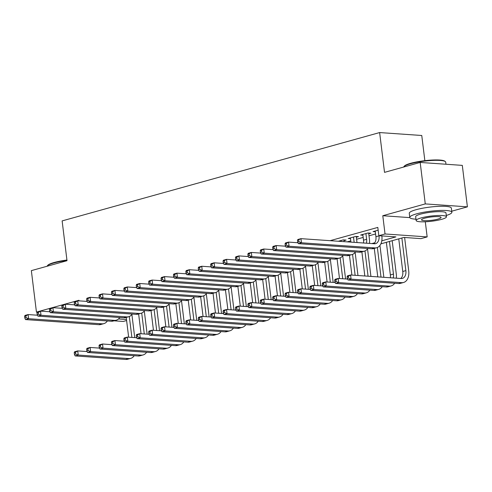 <?xml version="1.0" encoding="UTF-8"?>
<svg xmlns="http://www.w3.org/2000/svg" width="492" height="492" viewBox="0 0 492 492"><rect width="100%" height="100%" fill="white"/><g stroke="black" fill="none" stroke-linecap="round" stroke-linejoin="round"><path stroke-width="0.74" d="M126.604 320.532L123.295 321.448L114.039 320.809M424.854 160.663L421.761 135.491L379.633 132.563L62.127 220.902L67.01 260.705L31.353 270.631L36.445 312.094L37.318 312.156M379.633 132.563L384.523 172.366L420.18 162.446L462.308 165.38L467.4 206.843L425.272 203.909L382.788 215.73L385.033 233.971L427.161 236.904L420.961 238.632L403.883 237.439L380.882 243.841M451.736 211.197L467.4 206.843M425.303 221.775L427.161 236.904M420.18 162.446L425.272 203.909M343.951 240.686L346.122 240.084L343.275 239.887L338.367 241.252M356.356 237.236L358.527 236.634L355.679 236.437L348.238 238.503L350.501 238.663M368.76 233.786L370.931 233.183L368.084 232.987L360.642 235.053L362.905 235.213M381.792 240.816L395.912 236.886L378.828 235.699L377.813 227.409L330.114 240.68M347.192 241.867L350.771 240.871M356.602 239.247L363.176 237.421M369.006 235.797L375.581 233.971M378.151 230.182L373.047 231.603L375.31 231.763M78.997 300.852L78.923 300.274L36.445 312.094M378.828 235.699L385.033 233.971M118.504 318.957L126.481 319.517M371.847 243.583L374.781 242.765M382.788 215.73L409.836 217.612M375.212 231L375.919 236.72A8.481 5.523 -105.5 0 1 373.926 243.725M379 235.711L379.018 235.859A8.481 5.523 -105.5 0 1 375.599 243.632A8.481 5.523 -105.5 0 1 374.344 243.755L300.956 238.651L301.467 242.796L374.855 247.9A12.718 8.278 74.5 0 0 376.737 247.716A12.718 8.278 74.5 0 0 381.866 236.055L381.847 235.908M297.457 240.391L297.857 239.512L300.956 238.651L297.457 240.391L297.66 242.052L298.902 241.707L298.699 240.047M298.902 241.707L301.467 242.796L298.367 243.657L371.749 248.767A12.718 8.278 74.5 0 0 373.631 248.577L376.737 247.716M298.367 243.657L297.66 242.052M347.075 276.732L347.284 278.392L348.521 278.048L348.318 276.387L347.075 276.732L347.475 275.852L350.575 274.991L351.085 279.136L401.7 282.66A12.718 8.278 74.5 0 0 403.581 282.476A12.718 8.278 74.5 0 0 408.711 270.815L404.621 237.495M401.859 238.005L405.863 270.612A8.481 5.523 -105.5 0 1 402.444 278.386A8.481 5.523 -105.5 0 1 401.189 278.515L350.575 274.991L348.318 276.387M398.76 238.866L402.763 271.479A8.481 5.523 -105.5 0 1 400.771 278.484M348.521 278.048L351.085 279.136L347.985 279.997L398.6 283.521A12.718 8.278 74.5 0 0 400.482 283.337L403.581 282.476M347.985 279.997L347.284 278.392M403.871 166.671L404.313 166.124A20.689 3.536 -7 0 1 410.722 163.282A20.689 3.536 -7 0 1 431.004 160.109A20.689 3.536 -7 0 1 444.762 161.161L445.322 161.579A21.199 3.622 173 0 0 431.22 160.503A21.199 3.622 173 0 0 410.439 163.756A21.199 3.622 173 0 0 403.871 166.671A21.199 3.622 173 0 0 403.661 167.04M445.967 164.242L445.715 162.163A21.199 3.622 173 0 0 445.322 161.579M446.281 215.471A21.199 3.622 173 0 0 451.865 212.255A21.199 3.622 173 0 0 439.085 210.496A21.199 3.622 173 0 0 416.589 213.848A21.199 3.622 173 0 0 409.781 217.421A21.199 3.622 173 0 0 415.98 219.192M451.865 212.255L451.355 208.11A21.199 3.622 173 0 0 438.581 206.351A21.199 3.622 173 0 0 416.078 209.703A21.199 3.622 173 0 0 409.27 213.276L409.781 217.421M416.14 220.514L415.672 216.695A15.264 2.608 -7 0 1 420.574 214.125A15.264 2.608 -7 0 1 436.773 211.714A15.264 2.608 -7 0 1 445.973 212.975L446.441 216.794A15.264 2.608 173 0 0 437.24 215.527A15.264 2.608 173 0 0 421.041 217.938A15.264 2.608 173 0 0 416.14 220.514A15.264 2.608 173 0 0 425.34 221.775A15.264 2.608 173 0 0 441.539 219.364A15.264 2.608 173 0 0 446.441 216.794M424.688 218.19A9.834 1.679 173 0 0 421.527 219.85A9.834 1.679 173 0 0 427.456 220.668A9.834 1.679 173 0 0 437.892 219.112A9.834 1.679 173 0 0 441.053 217.452A9.834 1.679 173 0 0 435.125 216.64A9.834 1.679 173 0 0 424.688 218.19M66.98 260.452A21.199 3.622 173 0 0 53.862 262.968A21.199 3.622 173 0 0 47.294 265.883L47.736 265.336A20.689 3.536 -7 0 1 54.145 262.494A20.689 3.536 -7 0 1 66.93 260.04M62.269 308.213A21.199 3.622 173 0 0 61.918 308.293M47.294 265.883A21.199 3.622 173 0 0 47.084 266.252M362.813 234.45L363.514 240.17A8.481 5.523 -105.5 0 1 363.514 243.005M365.913 233.589L366.614 239.309A8.481 5.523 -105.5 0 1 366.417 243.202M369.504 243.417A12.718 8.278 74.5 0 0 369.461 239.506L368.668 233.023M285.059 243.841L285.262 245.502L286.498 245.157L286.295 243.497L285.059 243.841L285.452 242.962L288.552 242.101L289.062 246.246L362.45 251.35A12.718 8.278 74.5 0 0 364.332 251.166A12.718 8.278 74.5 0 0 367.813 248.491M297.967 242.753L288.552 242.101L286.295 243.497M286.498 245.157L289.062 246.246L285.963 247.107L359.351 252.218A12.718 8.278 74.5 0 0 361.233 252.033L364.332 251.166M285.963 247.107L285.262 245.502M350.409 237.9L350.925 242.125M353.508 237.039L354.16 242.353M357.007 242.55L356.263 236.474M272.654 247.298L272.857 248.952L274.099 248.608L273.896 246.947L272.654 247.298L273.054 246.412L276.153 245.551L276.664 249.696L350.046 254.801A12.718 8.278 74.5 0 0 351.928 254.616A12.718 8.278 74.5 0 0 355.415 251.941M285.569 246.203L276.153 245.551L273.896 246.947M274.099 248.608L276.664 249.696L273.558 250.557L346.946 255.668A12.718 8.278 74.5 0 0 348.828 255.483L351.928 254.616M273.558 250.557L272.857 248.952M341.11 240.49L341.227 241.449M344.074 241.646L343.859 239.924M260.25 250.748L260.452 252.402L261.695 252.058L261.492 250.403L260.25 250.748L260.649 249.862L263.749 249.001L264.259 253.146L337.641 258.257A12.718 8.278 74.5 0 0 339.523 258.066A12.718 8.278 74.5 0 0 343.01 255.391M273.165 249.653L263.749 249.001L261.492 250.403M261.695 252.058L264.259 253.146L261.16 254.007L334.542 259.118A12.718 8.278 74.5 0 0 336.423 258.933L339.523 258.066M261.16 254.007L260.452 252.402M247.851 254.198L248.054 255.852L249.29 255.508L249.087 253.854L247.851 254.198L248.245 253.312L251.344 252.451L251.855 256.596L325.243 261.707A12.718 8.278 74.5 0 0 327.125 261.523A12.718 8.278 74.5 0 0 330.606 258.841M260.76 253.109L251.344 252.451L249.087 253.854M249.29 255.508L251.855 256.596L248.755 257.464L322.143 262.568A12.718 8.278 74.5 0 0 324.025 262.384L327.125 261.523M248.755 257.464L248.054 255.852M396.349 278.177A12.718 8.278 74.5 0 0 396.306 274.265L392.186 240.693M389.455 241.455L393.459 274.069A8.481 5.523 -105.5 0 1 393.262 277.962M386.355 242.316L390.359 274.93A8.481 5.523 -105.5 0 1 390.365 277.759M334.677 280.188L334.88 281.842L336.122 281.498L335.913 279.837L334.677 280.188L335.07 279.302L338.176 278.441L338.68 282.586L389.295 286.11A12.718 8.278 74.5 0 0 391.177 285.926A12.718 8.278 74.5 0 0 394.658 283.244M347.592 279.093L338.176 278.441L335.913 279.837M336.122 281.498L338.68 282.586L335.581 283.447L386.195 286.971A12.718 8.278 74.5 0 0 388.077 286.787L391.177 285.926M335.581 283.447L334.88 281.842M383.852 277.303L379.941 245.434M377.37 247.494L381.005 277.107M374.277 248.398L377.776 276.885M322.272 283.638L322.475 285.292L323.718 284.948L323.515 283.294L322.272 283.638L322.672 282.752L325.772 281.891L326.282 286.036L376.89 289.56A12.718 8.278 74.5 0 0 378.772 289.376A12.718 8.278 74.5 0 0 382.259 286.701M335.187 282.549L325.772 281.891L323.515 283.294M323.718 284.948L326.282 286.036L323.176 286.897L373.791 290.421A12.718 8.278 74.5 0 0 375.673 290.237L378.772 289.376M323.176 286.897L322.475 285.292M370.919 276.406L367.536 248.884M364.972 250.945L368.071 276.209M361.872 251.849L364.836 275.981M309.868 287.088L310.071 288.743L311.313 288.398L311.11 286.744L309.868 287.088L310.267 286.203L313.367 285.342L313.878 289.487L364.492 293.011A12.718 8.278 74.5 0 0 366.374 292.826A12.718 8.278 74.5 0 0 369.855 290.151M322.783 286L313.367 285.342L311.11 286.744M311.313 288.398L313.878 289.487L310.778 290.354L361.386 293.872A12.718 8.278 74.5 0 0 363.268 293.687L366.374 292.826M310.778 290.354L310.071 288.743M357.979 275.508L355.138 252.334M352.567 254.395L355.132 275.305M349.474 255.305L351.897 275.083M297.469 290.538L297.672 292.199L298.908 291.848L298.705 290.194L297.469 290.538L297.863 289.653L300.963 288.792L301.473 292.937L352.087 296.461A12.718 8.278 74.5 0 0 353.969 296.276A12.718 8.278 74.5 0 0 357.45 293.601M310.378 289.45L300.963 288.792L298.705 290.194M298.908 291.848L301.473 292.937L298.373 293.804L348.988 297.322A12.718 8.278 74.5 0 0 350.87 297.137L353.969 296.276M298.373 293.804L297.672 292.199M235.447 257.648L235.65 259.309L236.892 258.958L236.689 257.304L235.447 257.648L235.84 256.762L238.946 255.901L239.45 260.047L312.838 265.157A12.718 8.278 74.5 0 0 314.72 264.973A12.718 8.278 74.5 0 0 318.201 262.291M248.362 256.56L238.946 255.901L236.689 257.304M236.892 258.958L239.45 260.047L236.351 260.914L309.739 266.018A12.718 8.278 74.5 0 0 311.62 265.834L314.72 264.973M236.351 260.914L235.65 259.309M345.581 278.958L342.733 255.785M340.163 257.851L342.733 278.755M337.069 258.755L339.498 278.534M285.065 293.988L285.268 295.649L286.51 295.305L286.307 293.644L285.065 293.988L285.465 293.109L288.564 292.242L289.068 296.393L339.683 299.911A12.718 8.278 74.5 0 0 341.565 299.726A12.718 8.278 74.5 0 0 345.052 297.051M297.98 292.9L288.564 292.242L286.307 293.644M286.51 295.305L289.068 296.393L285.969 297.254L336.583 300.778A12.718 8.278 74.5 0 0 338.465 300.587L341.565 299.726M285.969 297.254L285.268 295.649M223.042 261.098L223.245 262.759L224.487 262.414L224.284 260.754L223.042 261.098L223.442 260.219L226.541 259.352L227.052 263.497L300.434 268.607A12.718 8.278 74.5 0 0 302.316 268.423A12.718 8.278 74.5 0 0 305.803 265.748M235.957 260.01L226.541 259.352L224.284 260.754M224.487 262.414L227.052 263.497L223.952 264.364L297.334 269.468A12.718 8.278 74.5 0 0 299.216 269.284L302.316 268.423M223.952 264.364L223.245 262.759M333.176 282.408L330.329 259.235M327.758 261.301L330.329 282.211M324.665 262.205L327.094 281.984M272.66 297.439L272.863 299.099L274.106 298.755L273.903 297.094L272.66 297.439L273.06 296.559L276.16 295.692L276.67 299.843L327.278 303.361A12.718 8.278 74.5 0 0 329.166 303.177A12.718 8.278 74.5 0 0 332.647 300.501M285.575 296.35L276.16 295.692L273.903 297.094M274.106 298.755L276.67 299.843L273.57 300.704L324.179 304.228A12.718 8.278 74.5 0 0 326.061 304.044L329.166 303.177M273.57 300.704L272.863 299.099M210.637 264.548L210.847 266.209L212.083 265.865L211.88 264.204L210.637 264.548L211.037 263.669L214.137 262.802L214.647 266.953L288.035 272.058A12.718 8.278 74.5 0 0 289.917 271.873A12.718 8.278 74.5 0 0 293.398 269.198M223.553 263.46L214.137 262.802L211.88 264.204M212.083 265.865L214.647 266.953L211.548 267.814L284.93 272.919A12.718 8.278 74.5 0 0 286.811 272.734L289.917 271.873M211.548 267.814L210.847 266.209M320.772 285.858L317.924 262.685M315.36 264.751L317.924 285.661M312.26 265.655L314.689 285.434M260.262 300.889L260.465 302.549L261.701 302.205L261.498 300.544L260.262 300.889L260.655 300.009L263.755 299.148L264.265 303.293L314.88 306.817A12.718 8.278 74.5 0 0 316.762 306.627A12.718 8.278 74.5 0 0 320.243 303.951M273.171 299.8L263.755 299.148L261.498 300.544M261.701 302.205L264.265 303.293L261.166 304.154L311.78 307.678A12.718 8.278 74.5 0 0 313.662 307.494L316.762 306.627M261.166 304.154L260.465 302.549M198.239 267.999L198.442 269.659L199.684 269.315L199.475 267.654L198.239 267.999L198.633 267.119L201.738 266.252L202.243 270.403L275.631 275.508A12.718 8.278 74.5 0 0 277.513 275.323A12.718 8.278 74.5 0 0 280.993 272.648M211.154 266.91L201.738 266.252L199.475 267.654M199.684 269.315L202.243 270.403L199.143 271.264L272.531 276.369A12.718 8.278 74.5 0 0 274.413 276.184L277.513 275.323M199.143 271.264L198.442 269.659M308.367 289.308L305.526 266.135M302.955 268.202L305.526 289.112M299.862 269.106L302.291 288.884M247.857 304.339L248.06 305.999L249.303 305.655L249.1 303.995L247.857 304.339L248.251 303.459L251.357 302.598L251.861 306.744L302.475 310.267A12.718 8.278 74.5 0 0 304.357 310.083A12.718 8.278 74.5 0 0 307.838 307.402M260.772 303.25L251.357 302.598L249.1 303.995M249.303 305.655L251.861 306.744L248.761 307.605L299.376 311.128A12.718 8.278 74.5 0 0 301.258 310.944L304.357 310.083M248.761 307.605L248.06 305.999M185.835 271.449L186.037 273.109L187.28 272.765L187.077 271.104L185.835 271.449L186.234 270.569L189.334 269.708L189.844 273.853L263.226 278.958A12.718 8.278 74.5 0 0 265.108 278.773A12.718 8.278 74.5 0 0 268.595 276.098M198.75 270.36L189.334 269.708L187.077 271.104M187.28 272.765L189.844 273.853L186.739 274.714L260.127 279.825A12.718 8.278 74.5 0 0 262.008 279.634L265.108 278.773M186.739 274.714L186.037 273.109M295.969 292.758L293.121 269.585M290.551 271.652L293.121 292.562M287.457 272.556L289.886 292.334M235.453 307.789L235.656 309.45L236.898 309.105L236.695 307.445L235.453 307.789L235.852 306.91L238.952 306.049L239.463 310.194L290.071 313.718A12.718 8.278 74.5 0 0 291.953 313.533A12.718 8.278 74.5 0 0 295.44 310.852M248.368 306.7L238.952 306.049L236.695 307.445M236.898 309.105L239.463 310.194L236.363 311.055L286.971 314.579A12.718 8.278 74.5 0 0 288.853 314.394L291.953 313.533M236.363 311.055L235.656 309.45M173.43 274.899L173.633 276.559L174.875 276.215L174.672 274.554L173.43 274.899L173.83 274.019L176.929 273.158L177.44 277.303L250.828 282.408A12.718 8.278 74.5 0 0 252.71 282.224A12.718 8.278 74.5 0 0 256.191 279.548M186.345 273.81L176.929 273.158L174.672 274.554M174.875 276.215L177.44 277.303L174.34 278.164L247.722 283.275A12.718 8.278 74.5 0 0 249.604 283.091L252.71 282.224M174.34 278.164L173.633 276.559M283.564 296.209L280.717 273.035M278.152 275.102L280.717 296.012M275.053 276.006L277.482 295.784M223.048 311.245L223.257 312.9L224.493 312.555L224.29 310.895L223.048 311.245L223.448 310.36L226.548 309.499L227.058 313.644L277.673 317.168A12.718 8.278 74.5 0 0 279.554 316.983A12.718 8.278 74.5 0 0 283.035 314.302M235.963 310.151L226.548 309.499L224.29 310.895M224.493 312.555L227.058 313.644L223.958 314.505L274.573 318.029A12.718 8.278 74.5 0 0 276.455 317.844L279.554 316.983M223.958 314.505L223.257 312.9M161.032 278.355L161.235 280.01L162.471 279.665L162.268 278.005L161.032 278.355L161.425 277.47L164.525 276.609L165.035 280.754L238.423 285.864A12.718 8.278 74.5 0 0 240.305 285.674A12.718 8.278 74.5 0 0 243.786 282.998M173.947 277.26L164.525 276.609L162.268 278.005M162.471 279.665L165.035 280.754L161.936 281.615L235.324 286.725A12.718 8.278 74.5 0 0 237.206 286.541L240.305 285.674M161.936 281.615L161.235 280.01M271.16 299.659L268.318 276.492M265.748 278.552L268.312 299.462M262.654 279.456L265.083 299.241M210.65 314.695L210.853 316.35L212.095 316.005L211.886 314.351L210.65 314.695L211.043 313.81L214.149 312.949L214.653 317.094L265.268 320.618A12.718 8.278 74.5 0 0 267.15 320.433A12.718 8.278 74.5 0 0 270.631 317.758M223.565 313.607L214.149 312.949L211.886 314.351M212.095 316.005L214.653 317.094L211.554 317.955L262.168 321.479A12.718 8.278 74.5 0 0 264.05 321.294L267.15 320.433M211.554 317.955L210.853 316.35M148.627 281.805L148.83 283.46L150.072 283.115L149.869 281.461L148.627 281.805L149.027 280.92L152.126 280.059L152.637 284.204L226.019 289.314A12.718 8.278 74.5 0 0 227.901 289.13A12.718 8.278 74.5 0 0 231.388 286.449M161.542 280.711L152.126 280.059L149.869 281.461M150.072 283.115L152.637 284.204L149.531 285.065L222.919 290.175A12.718 8.278 74.5 0 0 224.801 289.991L227.901 289.13M149.531 285.065L148.83 283.46M258.761 303.109L255.914 279.942M253.343 282.002L255.914 302.912M250.25 282.906L252.679 302.691M198.245 318.146L198.448 319.8L199.69 319.456L199.488 317.801L198.245 318.146L198.645 317.26L201.745 316.399L202.255 320.544L252.863 324.068A12.718 8.278 74.5 0 0 254.745 323.884A12.718 8.278 74.5 0 0 258.232 321.208M211.16 317.057L201.745 316.399L199.488 317.801M199.69 319.456L202.255 320.544L199.149 321.411L249.764 324.929A12.718 8.278 74.5 0 0 251.646 324.745L254.745 323.884M199.149 321.411L198.448 319.8M136.222 285.255L136.425 286.91L137.668 286.565L137.465 284.911L136.222 285.255L136.622 284.37L139.722 283.509L140.232 287.654L213.614 292.765A12.718 8.278 74.5 0 0 215.496 292.58A12.718 8.278 74.5 0 0 218.983 289.899M149.137 284.167L139.722 283.509L137.465 284.911M137.668 286.565L140.232 287.654L137.133 288.521L210.514 293.626A12.718 8.278 74.5 0 0 212.396 293.441L215.496 292.58M137.133 288.521L136.425 286.91M246.357 306.565L243.509 283.392M240.945 285.452L243.509 306.362M237.845 286.362L240.274 306.141M185.841 321.596L186.044 323.256L187.286 322.912L187.083 321.251L185.841 321.596L186.24 320.71L189.34 319.849L189.85 323.994L240.465 327.518A12.718 8.278 74.5 0 0 242.347 327.334A12.718 8.278 74.5 0 0 245.828 324.659M198.756 320.507L189.34 319.849L187.083 321.251M187.286 322.912L189.85 323.994L186.751 324.861L237.359 328.379A12.718 8.278 74.5 0 0 239.241 328.195L242.347 327.334M186.751 324.861L186.044 323.256M123.824 288.706L124.027 290.366L125.263 290.016L125.06 288.361L123.824 288.706L124.218 287.82L127.317 286.959L127.828 291.104L201.216 296.215A12.718 8.278 74.5 0 0 203.098 296.03A12.718 8.278 74.5 0 0 206.578 293.349M136.733 287.617L127.317 286.959L125.06 288.361M125.263 290.016L127.828 291.104L124.728 291.971L198.116 297.076A12.718 8.278 74.5 0 0 199.998 296.891L203.098 296.03M124.728 291.971L124.027 290.366M233.952 310.015L231.111 286.842M228.54 288.909L231.105 309.812M225.447 289.813L227.87 309.591M173.442 325.046L173.645 326.706L174.881 326.362L174.678 324.702L173.442 325.046L173.836 324.166L176.935 323.299L177.446 327.451L228.06 330.968A12.718 8.278 74.5 0 0 229.942 330.784A12.718 8.278 74.5 0 0 233.423 328.109M186.351 323.957L176.935 323.299L174.678 324.702M174.881 326.362L177.446 327.451L174.346 328.312L224.961 331.836A12.718 8.278 74.5 0 0 226.843 331.645L229.942 330.784M174.346 328.312L173.645 326.706M111.42 292.156L111.623 293.816L112.865 293.472L112.662 291.811L111.42 292.156L111.813 291.276L114.919 290.409L115.423 294.554L188.811 299.665A12.718 8.278 74.5 0 0 190.693 299.48A12.718 8.278 74.5 0 0 194.174 296.805M124.335 291.067L114.919 290.409L112.662 291.811M112.865 293.472L115.423 294.554L112.324 295.421L185.712 300.526A12.718 8.278 74.5 0 0 187.593 300.341L190.693 299.48M112.324 295.421L111.623 293.816M221.554 313.465L218.706 290.292M216.136 292.359L218.706 313.269M213.042 293.263L215.471 313.041M161.038 328.496L161.241 330.157L162.483 329.812L162.28 328.152L161.038 328.496L161.438 327.617L164.537 326.749L165.048 330.901L215.656 334.419A12.718 8.278 74.5 0 0 217.538 334.234A12.718 8.278 74.5 0 0 221.025 331.559M173.953 327.408L164.537 326.749L162.28 328.152M162.483 329.812L165.048 330.901L161.942 331.762L212.556 335.286A12.718 8.278 74.5 0 0 214.438 335.101L217.538 334.234M161.942 331.762L161.241 330.157M99.015 295.606L99.218 297.266L100.46 296.922L100.257 295.262L99.015 295.606L99.415 294.726L102.514 293.859L103.025 298.011L176.407 303.115A12.718 8.278 74.5 0 0 178.288 302.931A12.718 8.278 74.5 0 0 181.776 300.255M111.93 294.517L102.514 293.859L100.257 295.262M100.46 296.922L103.025 298.011L99.925 298.872L173.307 303.976A12.718 8.278 74.5 0 0 175.189 303.792L178.288 302.931M99.925 298.872L99.218 297.266M209.149 316.916L206.302 293.742M203.731 295.809L206.302 316.719M200.638 296.713L203.067 316.491M148.633 331.946L148.836 333.607L150.078 333.262L149.875 331.602L148.633 331.946L149.033 331.067L152.133 330.206L152.643 334.351L203.257 337.875A12.718 8.278 74.5 0 0 205.139 337.684A12.718 8.278 74.5 0 0 208.62 335.009M161.548 330.858L152.133 330.206L149.875 331.602M150.078 333.262L152.643 334.351L149.543 335.212L200.152 338.736A12.718 8.278 74.5 0 0 202.034 338.551L205.139 337.684M149.543 335.212L148.836 333.607M86.61 299.056L86.82 300.717L88.056 300.372L87.853 298.712L86.61 299.056L87.01 298.177L90.11 297.309L90.62 301.461L164.008 306.565A12.718 8.278 74.5 0 0 165.89 306.381A12.718 8.278 74.5 0 0 169.371 303.705M99.525 297.967L90.11 297.309L87.853 298.712M88.056 300.372L90.62 301.461L87.521 302.322L160.902 307.426A12.718 8.278 74.5 0 0 162.79 307.242L165.89 306.381M87.521 302.322L86.82 300.717M196.745 320.366L193.897 297.193M191.333 299.259L193.897 320.169M188.233 300.163L190.662 319.941M136.235 335.396L136.438 337.057L137.674 336.712L137.471 335.052L136.235 335.396L136.628 334.517L139.728 333.656L140.238 337.801L190.853 341.325A12.718 8.278 74.5 0 0 192.735 341.141A12.718 8.278 74.5 0 0 196.216 338.459M149.144 334.308L139.728 333.656L137.471 335.052M137.674 336.712L140.238 337.801L137.139 338.662L187.753 342.186A12.718 8.278 74.5 0 0 189.635 342.002L192.735 341.141M137.139 338.662L136.438 337.057M74.212 302.506L74.415 304.167L75.657 303.822L75.448 302.162L74.212 302.506L74.606 301.627L77.711 300.766L78.216 304.911L151.604 310.015A12.718 8.278 74.5 0 0 153.486 309.831A12.718 8.278 74.5 0 0 156.966 307.156M87.127 301.418L77.711 300.766L75.448 302.162M75.657 303.822L78.216 304.911L75.116 305.772L148.504 310.882A12.718 8.278 74.5 0 0 150.386 310.692L153.486 309.831M75.116 305.772L74.415 304.167M184.34 323.816L181.499 300.643M178.928 302.709L181.499 323.619M175.835 303.613L178.264 323.392M123.83 338.847L124.033 340.507L125.275 340.163L125.073 338.502L123.83 338.847L124.224 337.967L127.33 337.106L127.834 341.251L178.448 344.775A12.718 8.278 74.5 0 0 180.33 344.591A12.718 8.278 74.5 0 0 183.811 341.909M136.745 337.758L127.33 337.106L125.073 338.502M125.275 340.163L127.834 341.251L124.734 342.112L175.349 345.636A12.718 8.278 74.5 0 0 177.231 345.452L180.33 344.591M124.734 342.112L124.033 340.507M61.807 305.956L62.01 307.617L63.253 307.272L63.05 305.612L61.807 305.956L62.207 305.077L65.307 304.216L65.817 308.361L139.199 313.465A12.718 8.278 74.5 0 0 141.081 313.281A12.718 8.278 74.5 0 0 144.568 310.606M74.722 304.868L65.307 304.216L63.05 305.612M63.253 307.272L65.817 308.361L62.712 309.222L136.1 314.333A12.718 8.278 74.5 0 0 137.981 314.148L141.081 313.281M62.712 309.222L62.01 307.617M171.942 327.266L169.094 304.093M166.524 306.159L169.094 327.069M163.43 307.063L165.859 326.842M111.426 342.303L111.629 343.957L112.871 343.613L112.668 341.952L111.426 342.303L111.825 341.417L114.925 340.556L115.435 344.701L166.044 348.225A12.718 8.278 74.5 0 0 167.926 348.041A12.718 8.278 74.5 0 0 171.413 345.359M124.341 341.208L114.925 340.556L112.668 341.952M112.871 343.613L115.435 344.701L112.336 345.562L162.944 349.086A12.718 8.278 74.5 0 0 164.826 348.902L167.926 348.041M112.336 345.562L111.629 343.957M49.403 309.413L49.612 311.067L50.848 310.723L50.645 309.062L49.403 309.413L49.803 308.527L52.902 307.666L53.413 311.811L126.801 316.922A12.718 8.278 74.5 0 0 128.683 316.731A12.718 8.278 74.5 0 0 132.163 314.056M62.318 308.318L52.902 307.666L50.645 309.062M50.848 310.723L53.413 311.811L50.313 312.672L123.695 317.783A12.718 8.278 74.5 0 0 125.577 317.598L128.683 316.731M50.313 312.672L49.612 311.067M159.537 330.716L156.69 307.549M154.125 309.609L156.69 330.519M151.026 310.513L153.455 330.298M99.021 345.753L99.23 347.407L100.466 347.063L100.263 345.409L99.021 345.753L99.421 344.867L102.52 344.006L103.031 348.151L153.645 351.675A12.718 8.278 74.5 0 0 155.527 351.491A12.718 8.278 74.5 0 0 159.008 348.816M111.936 344.664L102.52 344.006L100.263 345.409M100.466 347.063L103.031 348.151L99.931 349.012L150.546 352.536A12.718 8.278 74.5 0 0 152.428 352.352L155.527 351.491M99.931 349.012L99.23 347.407M37.005 312.863L37.207 314.517L38.444 314.173L38.241 312.518L37.005 312.863L37.398 311.977L40.498 311.116L41.008 315.261L114.396 320.372A12.718 8.278 74.5 0 0 116.278 320.187A12.718 8.278 74.5 0 0 119.759 317.506M49.92 311.774L40.498 311.116L38.241 312.518M38.444 314.173L41.008 315.261L37.909 316.122L111.297 321.233A12.718 8.278 74.5 0 0 113.178 321.048L116.278 320.187M37.909 316.122L37.207 314.517M147.133 334.166L144.291 310.999M141.721 313.06L144.285 333.97M138.627 313.964L141.056 333.748M86.623 349.203L86.826 350.864L88.068 350.513L87.859 348.859L86.623 349.203L87.016 348.318L90.122 347.457L90.626 351.602L141.241 355.126A12.718 8.278 74.5 0 0 143.123 354.941A12.718 8.278 74.5 0 0 146.604 352.266M99.538 348.115L90.122 347.457L87.859 348.859M88.068 350.513L90.626 351.602L87.527 352.469L138.141 355.987A12.718 8.278 74.5 0 0 140.023 355.802L143.123 354.941M87.527 352.469L86.826 350.864M24.6 316.313L24.803 317.967L26.045 317.623L25.842 315.969L24.6 316.313L25 315.427L28.099 314.566L28.61 318.711L101.992 323.822A12.718 8.278 74.5 0 0 103.874 323.638A12.718 8.278 74.5 0 0 107.361 320.956M37.515 315.224L28.099 314.566L25.842 315.969M26.045 317.623L28.61 318.711L25.504 319.579L98.892 324.683A12.718 8.278 74.5 0 0 100.774 324.499L103.874 323.638M25.504 319.579L24.803 317.967M134.734 337.623L131.887 314.45M129.316 316.51L131.887 337.42M126.223 317.42L128.652 337.198M74.218 352.653L74.421 354.314L75.663 353.969L75.46 352.309L74.218 352.653L74.618 351.774L77.718 350.907L78.228 355.052L128.836 358.576A12.718 8.278 74.5 0 0 130.718 358.391A12.718 8.278 74.5 0 0 134.205 355.716M87.133 351.565L77.718 350.907L75.46 352.309M75.663 353.969L78.228 355.052L75.122 355.919L125.737 359.437A12.718 8.278 74.5 0 0 127.619 359.252L130.718 358.391M75.122 355.919L74.421 354.314M379.018 235.859L375.919 236.72M374.855 247.9L371.749 248.767M405.863 270.612L402.763 271.479M401.7 282.66L398.6 283.521M366.614 239.309L363.514 240.17M362.45 251.35L359.351 252.218M350.046 254.801L346.946 255.668M337.641 258.257L334.542 259.118M325.243 261.707L322.143 262.568M393.459 274.069L390.359 274.93M389.295 286.11L386.195 286.971M376.89 289.56L373.791 290.421M364.492 293.011L361.386 293.872M352.087 296.461L348.988 297.322M312.838 265.157L309.739 266.018M339.683 299.911L336.583 300.778M300.434 268.607L297.334 269.468M327.278 303.361L324.179 304.228M288.035 272.058L284.93 272.919M314.88 306.817L311.78 307.678M275.631 275.508L272.531 276.369M302.475 310.267L299.376 311.128M263.226 278.958L260.127 279.825M290.071 313.718L286.971 314.579M250.828 282.408L247.722 283.275M277.673 317.168L274.573 318.029M238.423 285.864L235.324 286.725M265.268 320.618L262.168 321.479M226.019 289.314L222.919 290.175M252.863 324.068L249.764 324.929M213.614 292.765L210.514 293.626M240.465 327.518L237.359 328.379M201.216 296.215L198.116 297.076M228.06 330.968L224.961 331.836M188.811 299.665L185.712 300.526M215.656 334.419L212.556 335.286M176.407 303.115L173.307 303.976M203.257 337.875L200.152 338.736M164.008 306.565L160.902 307.426M190.853 341.325L187.753 342.186M151.604 310.015L148.504 310.882M178.448 344.775L175.349 345.636M139.199 313.465L136.1 314.333M166.044 348.225L162.944 349.086M126.801 316.922L123.695 317.783M153.645 351.675L150.546 352.536M114.396 320.372L111.297 321.233M141.241 355.126L138.141 355.987M101.992 323.822L98.892 324.683M128.836 358.576L125.737 359.437"/></g></svg>
